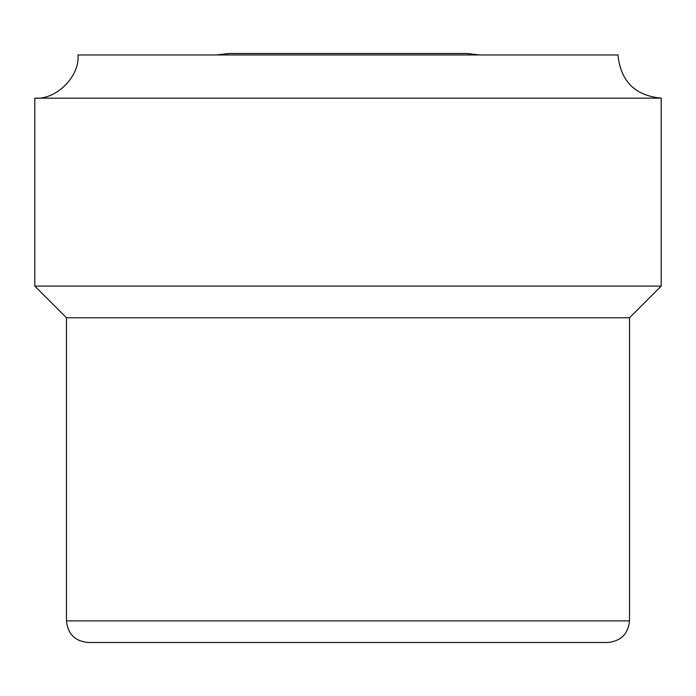 <?xml version="1.0" encoding="UTF-8"?>
<svg xmlns="http://www.w3.org/2000/svg" width="696" height="696" viewBox="0 0 696 696"><rect width="100%" height="100%" fill="white"/><g stroke="black" fill="none" stroke-linecap="round" stroke-linejoin="round"><path stroke-width="1.04" d="M78.004 54.958L617.996 54.958C620.571 81.188 634.97 95.596 661.2 98.162L34.8 98.162C56.176 100.093 79.936 76.334 78.004 54.958M661.2 286.082L34.8 286.082L66.477 317.759L629.523 317.759L661.2 286.082L661.2 98.162M34.8 286.082L34.8 98.162M66.477 620.884L629.523 620.884C628.149 633.908 620.945 641.112 607.921 642.486L88.079 642.486C74.977 641.19 67.773 633.986 66.477 620.884L66.477 317.759M216.378 54.958L229.201 53.514L466.798 53.514L479.622 54.958M629.523 620.884L629.523 317.759"/></g></svg>
